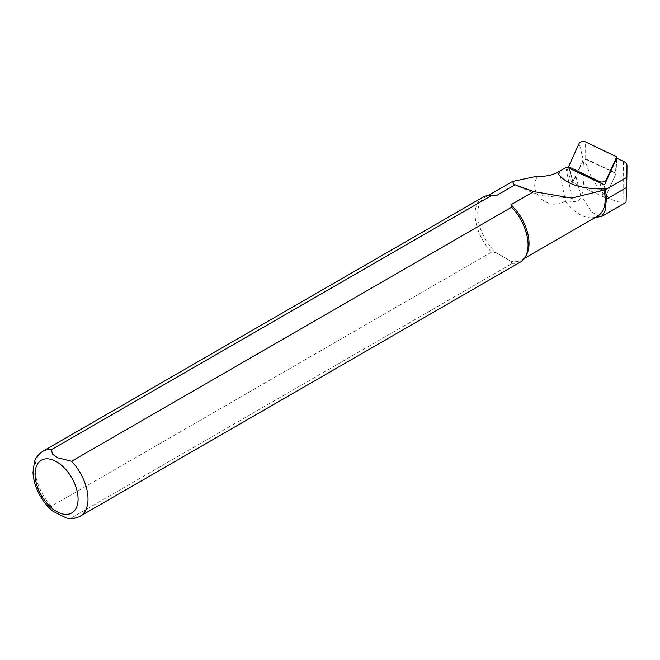 <?xml version="1.0" encoding="UTF-8"?>
<svg xmlns="http://www.w3.org/2000/svg" width="660" height="660" viewBox="0 0 660 660"><rect width="100%" height="100%" fill="white"/><g stroke="black" fill="none" stroke-linecap="round" stroke-linejoin="round"><path stroke-width="0.49" stroke-dasharray="3.3 2.47" d="M616.688 158.161L616.085 173.514L587.144 159.91A2.401 1.18 -6.5 0 0 584.777 159.753A2.401 1.18 -6.5 0 0 583.036 160.784L575.924 176.385A25.682 12.623 173.5 0 1 571.147 181.723L566.676 167.112M626.043 202.373L623.815 202.092C610.682 203.857 593.785 187.473 587.194 166.592C586.839 164.851 583.952 159.959 583.786 163.762C584.562 173.91 583.885 184.734 581.765 196.218L581.212 197.53C579.777 200.376 576.972 201.679 572.789 201.448L565.117 200.879A36.275 20.947 -120 0 0 592.416 217.726A36.275 20.947 -120 0 0 597.646 216.092M599.965 217.008L591.376 211.736L581.765 196.218M565.117 200.879C551.488 211.547 526.102 194.914 537.661 176.08M66.833 518.092L71.585 517.819L511.673 263.736L511.005 261.31A36.275 20.947 -120 0 0 521.524 260.04A36.275 20.947 -120 0 0 526.49 254.834M492.244 195.517A36.275 20.947 -120 0 0 485.248 197.208A36.275 20.947 -120 0 0 495.767 252.508L511.005 261.31L495.767 252.508L491.552 252.12L51.463 506.204L53.46 511.566M511.673 263.736A37.447 21.623 -120 0 0 520.336 262.078M482.889 197.216A37.447 21.623 -120 0 0 491.552 252.12M616.085 173.514L605.071 197.67L604.502 184.891M605.071 197.67L571.147 181.723M569.357 168.374L573.342 182.754L603.207 196.795A1.46 0.718 -6.5 0 0 604.651 196.886A1.46 0.718 -6.5 0 0 605.715 196.259L615.994 173.712L616.597 158.359M616.226 156.321L615.574 172.928L585.709 158.887A1.46 0.718 173.5 0 0 584.257 158.796A1.46 0.718 173.5 0 0 583.201 159.423L572.921 181.97L568.606 166.419M615.574 172.928L615.994 173.712M573.342 182.754L572.921 181.97M583.036 160.784L583.786 163.762M575.924 176.385L581.212 197.53M623.494 161.362L623.815 202.092M587.144 159.91L587.194 166.592M565.867 167.599L572.789 201.448M627 165.652L626.01 202.142M71.585 517.819A37.447 21.623 -120 0 0 80.248 516.161M42.801 451.3A37.447 21.623 -120 0 0 51.463 506.204M559.375 171.352L565.422 200.912M605.715 196.259L606.07 181.459M603.207 196.795L599.957 182.754M583.201 159.423L579.166 143.269M585.709 158.887L585.568 141.908M592.416 217.726L595.295 217.453M521.524 260.04L524.395 258.382M485.248 197.208L488.119 195.55M571.791 198.074C542.702 196.367 538.181 196.144 513.843 184.082M616.044 173.53L616.646 158.26M572.888 182.325L568.978 168.201"/><path stroke-width="0.99" d="M616.688 158.161L623.494 161.362A13.868 6.814 173.5 0 1 627 165.652L626.885 177.292L606.812 188.884C581.287 189.527 564.812 184.049 557.386 172.441A46.984 23.084 -6.5 0 0 559.375 171.352L565.867 167.599A23.578 11.583 -6.5 0 0 566.676 167.112L604.502 184.891L616.688 158.161M626.885 177.292L626.043 202.373L601.623 216.472L595.295 217.453M524.395 258.382L597.646 216.092A36.275 20.947 -120 0 0 604.024 190.113L605.278 189.742A36.745 21.211 60 0 1 606.408 199.147L605.154 210.746L601.615 216.472M53.46 511.566L66.478 518.017C71.428 519.106 76.024 518.488 80.248 516.161L520.336 262.078A37.447 21.623 -120 0 0 525.459 256.699L526.49 254.834A36.275 20.947 -120 0 0 511.005 204.74L533.759 191.606L571.791 198.074L604.024 190.113M525.459 256.699A37.447 21.623 -120 0 0 511.673 207.174L71.585 461.257L57.552 457.743L52.387 454.063L51.463 449.641L491.552 195.558L495.767 195.946A36.275 20.947 -120 0 0 492.244 195.517L490.108 195.467A37.447 21.623 -120 0 0 482.889 197.216L42.801 451.3C36.069 455.755 34.757 461.01 34.394 462.058L33 472.147C33.553 488.359 43.882 504.743 53.98 511.962M495.767 195.946L515.105 184.775L513.843 184.082L512.548 181.45L537.661 176.08C544.987 176.707 551.562 175.494 557.386 172.441M511.005 204.74L511.673 207.174M491.552 195.558A37.447 21.623 -120 0 0 490.108 195.467M533.759 191.606L515.105 184.775M605.278 189.742L606.804 188.884M606.094 180.246L616.696 156.907L585.568 141.908A3.745 1.84 173.5 0 0 581.872 141.669A3.745 1.84 173.5 0 0 579.166 143.269L568.573 166.749L599.684 181.607A3.745 1.84 -6.5 0 0 603.388 181.855A3.745 1.84 -6.5 0 0 606.094 180.246L606.07 181.459M80.248 516.161A37.447 21.623 -120 0 0 71.585 461.257M51.463 449.641A37.447 21.623 -120 0 0 42.801 451.3M56.562 461.752A30.426 17.564 60 0 1 75.191 509.776A30.426 17.564 60 0 1 37.925 488.26A30.426 17.564 60 0 1 56.562 461.752M606.408 199.147L626.62 187.481M616.597 158.359L616.646 157.105M599.957 182.754L599.684 181.607M569.027 167.203L569.357 168.374M488.119 195.55L512.482 181.483M616.646 158.26L616.696 156.923M568.978 168.201L568.582 166.774"/></g></svg>
